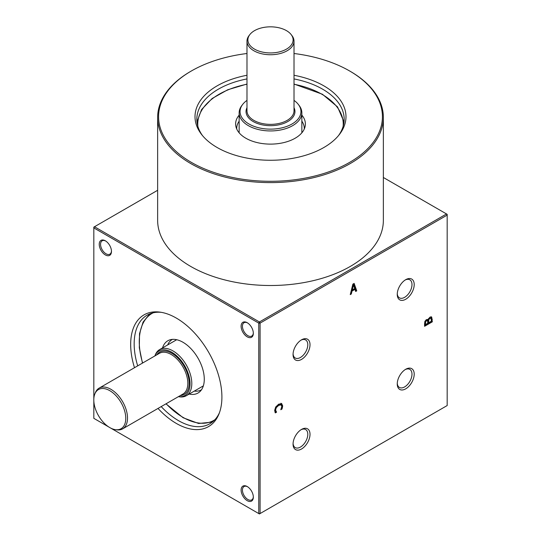 <?xml version="1.0" encoding="UTF-8"?>
<svg xmlns="http://www.w3.org/2000/svg" width="541" height="541" viewBox="0 0 541 541"><rect width="100%" height="100%" fill="white"/><g stroke="black" fill="none" stroke-linecap="round" stroke-linejoin="round"><path stroke-width="0.81" d="M253.33 496.733A7.709 4.45 60 0 1 251.741 499.891A7.709 4.45 60 0 1 245.803 497.828A7.709 4.45 60 0 1 242.436 490.072A7.709 4.45 60 0 1 244.038 486.542A7.709 4.45 60 0 1 247.568 486.744M241.11 490.072A8.649 4.991 -120 0 0 247.223 500.662A8.649 4.991 -120 0 0 253.337 497.132A8.649 4.991 -120 0 0 247.223 486.542A8.649 4.991 -120 0 0 241.11 490.072M108.903 427.052L93.823 418.342L93.823 400.949M93.823 398.879L93.823 227.896L258.754 323.119L258.754 513.565L110.662 428.066M158.006 408.435A64.507 37.248 -120 0 0 176.285 423.407A64.507 37.248 -120 0 0 218.902 414.129A64.507 37.248 -120 0 0 176.285 318.061A64.507 37.248 -120 0 0 160.008 312.13A64.507 37.248 -120 0 0 134.493 367.711M253.337 333.303A8.649 4.991 -120 0 0 247.223 322.713A8.649 4.991 -120 0 0 241.11 326.243A8.649 4.991 -120 0 0 247.223 336.84A8.649 4.991 -120 0 0 253.337 333.303M111.466 251.396A8.649 4.991 -120 0 0 105.346 240.806A8.649 4.991 -120 0 0 99.233 244.336A8.649 4.991 -120 0 0 105.346 254.926A8.649 4.991 -120 0 0 111.466 251.396M219.389 412.851A62.702 36.2 60 0 1 209.854 423.752A62.702 36.2 60 0 1 178.503 420.648A62.702 36.2 60 0 1 161.198 406.595M253.33 332.904A7.709 4.45 60 0 1 251.741 336.069A7.709 4.45 60 0 1 245.803 334A7.709 4.45 60 0 1 242.436 326.243A7.709 4.45 60 0 1 244.038 322.72A7.709 4.45 60 0 1 247.568 322.923M111.453 250.997A7.709 4.45 60 0 1 109.87 254.155A7.709 4.45 60 0 1 103.926 252.092A7.709 4.45 60 0 1 100.565 244.336A7.709 4.45 60 0 1 102.161 240.806A7.709 4.45 60 0 1 105.691 241.016M137.684 365.872A62.702 36.2 60 0 1 147.152 315.153A62.702 36.2 60 0 1 161.367 312.34M162.523 347.91A30.181 17.427 60 0 1 170.131 339.782A30.181 17.427 60 0 1 182.939 342.25A30.181 17.427 60 0 1 202.023 366.893A30.181 17.427 60 0 1 200.008 391.535A30.181 17.427 60 0 1 189.174 394.064M167.663 344.942A29.086 16.791 60 0 1 172.43 339.376M159.636 349.574A26.651 15.385 60 0 1 172.958 350.893A26.651 15.385 60 0 1 190.371 374.379A26.651 15.385 60 0 1 186.287 395.728A26.651 15.385 60 0 1 179.686 396.857L178.368 396.681A25.745 14.864 60 0 0 189.749 379.802A25.745 14.864 60 0 0 171.855 352.272A25.745 14.864 60 0 0 154.854 355.958L155.362 354.727A26.651 15.385 60 0 1 159.636 349.574L176.596 339.782A26.651 15.385 60 0 1 176.704 339.721M203.348 385.875A26.651 15.385 60 0 1 203.24 385.936L186.287 395.728M94.851 393.922L95.358 392.671A23.513 13.572 60 0 1 99.131 388.127A23.513 13.572 60 0 1 110.891 389.29A23.513 13.572 60 0 1 126.249 410.01A23.513 13.572 60 0 1 122.645 428.851A23.513 13.572 60 0 1 116.822 429.845L115.483 429.669A22.607 13.052 60 0 1 109.782 427.586A22.607 13.052 60 0 1 94.851 393.922A22.607 13.052 60 0 1 109.782 390.67A22.607 13.052 60 0 1 125.505 414.859A22.607 13.052 60 0 1 115.483 429.669M201.516 389.75A29.086 16.791 60 0 1 194.314 391.096M383.359 177.489L446.514 213.952L259.416 321.969L260.079 323.119L447.177 215.102L447.177 405.547L260.079 513.565L260.079 323.119L258.754 323.119L259.416 321.969L94.486 226.747L93.823 227.132L93.823 227.896L94.486 226.747L157.641 190.283M300.958 429.77A10.421 6.019 -60 0 1 305.638 429.54A10.421 6.019 -60 0 1 307.795 434.315A10.421 6.019 -60 0 1 303.244 444.797A10.421 6.019 -60 0 1 295.217 447.59A10.421 6.019 -60 0 1 293.08 443.424M293.06 444.1A11.99 6.918 120 0 0 301.533 448.996A11.99 6.918 120 0 0 310.013 434.315A11.99 6.918 120 0 0 301.533 429.419A11.99 6.918 120 0 0 293.06 444.1M405.148 369.618A10.421 6.019 -60 0 1 409.828 369.388A10.421 6.019 -60 0 1 411.985 374.156A10.421 6.019 -60 0 1 407.434 384.644A10.421 6.019 -60 0 1 399.407 387.437A10.421 6.019 -60 0 1 397.27 383.271M397.25 383.948A11.99 6.918 120 0 0 405.723 388.837A11.99 6.918 120 0 0 414.203 374.156A11.99 6.918 120 0 0 405.723 369.266A11.99 6.918 120 0 0 397.25 383.948M414.203 284.566A11.99 6.918 120 0 0 405.723 279.677A11.99 6.918 120 0 0 397.25 294.351A11.99 6.918 120 0 0 405.723 299.247A11.99 6.918 120 0 0 414.203 284.566M310.013 344.718A11.99 6.918 120 0 0 301.533 339.829A11.99 6.918 120 0 0 293.06 354.511A11.99 6.918 120 0 0 301.533 359.4A11.99 6.918 120 0 0 310.013 344.718M281.624 403.586L282.693 405.878L282.037 409.023L280.793 409.74L281.814 406.379L281.016 404.857L278.669 405.412L276.323 407.596L275.552 409.997L276.552 412.188L275.322 412.898L274.659 410.497L275.673 407.028L278.669 404.174L281.76 403.654M280.617 404.627L281.158 404.925L280.346 404.472L278.006 405.026L275.66 407.211L274.882 409.611L275.89 411.802L275.011 412.31M424.57 323.937L424.881 321.401L426.315 319.643L427.978 319.941L429.946 317.127L431.698 317.046L432.327 321.827L424.57 326.311L424.57 323.937M427.579 319.515L427.207 319.4M355.667 291.484L354.964 289.388L352.002 291.099L351.298 294.006L350.257 294.608L352.867 284.14L354.139 283.41L356.756 290.855L355.667 291.484M300.958 340.181A10.421 6.019 -60 0 1 305.638 339.951A10.421 6.019 -60 0 1 307.795 344.718A10.421 6.019 -60 0 1 303.244 355.207A10.421 6.019 -60 0 1 295.217 358A10.421 6.019 -60 0 1 293.08 353.834M405.148 280.028A10.421 6.019 -60 0 1 409.828 279.798A10.421 6.019 -60 0 1 411.985 284.566A10.421 6.019 -60 0 1 407.434 295.055A10.421 6.019 -60 0 1 399.407 297.848A10.421 6.019 -60 0 1 397.27 293.682M354.964 289.388L354.301 289.002L351.339 290.713L350.48 293.709M353.699 283.66L356.093 290.47L355.451 290.842M352.813 284.627L351.623 289.53L352.286 289.915L354.68 288.536L353.483 285.006L352.813 284.627M353.483 285.006L352.286 289.915M352.002 291.099L351.339 290.713M351.298 294.006L350.636 293.621M356.756 290.855L356.093 290.47M431.035 316.661L431.664 321.449L424.57 325.54M428.114 319.386L427.911 322.422L428.58 322.801L431.447 321.151L430.947 318.203L429.324 317.959L428.425 318.757M424.983 321.347L424.78 324.228L425.449 324.614L427.715 323.302L427.715 321.949L427.458 320.725L426.666 320.231L424.983 321.347L425.652 321.726L425.449 324.614M427.458 320.725L426.457 320.806L425.652 321.726M431.116 318.338L429.987 318.345L428.783 319.772L428.147 319.406M428.783 319.772L428.58 322.801M432.327 321.827L431.664 321.449M280.962 403.201L282.03 405.493L281.266 408.698M282.49 407.569L281.827 407.184M282.037 409.023L281.374 408.638M276.552 412.188L275.89 411.802M276.552 412.1L275.89 411.715M275.93 411.505L275.268 411.126M446.514 213.952L447.177 214.331L447.177 215.102L446.514 213.952M259.416 513.95L258.754 513.565L260.079 513.565L259.416 513.95M383.359 117.444L383.359 220.349A112.859 65.157 180 0 1 313.692 280.549A112.859 65.157 180 0 1 190.696 266.422A112.859 65.157 180 0 1 157.641 220.349L157.641 117.444A112.859 65.157 0 0 0 190.696 163.524A112.859 65.157 0 0 0 313.692 177.644A112.859 65.157 0 0 0 383.359 117.444A112.859 65.157 0 0 0 350.304 71.371L349.642 70.986A111.919 64.616 180 0 1 349.642 162.368A111.919 64.616 180 0 1 191.358 162.368A111.919 64.616 180 0 1 191.358 70.986A111.919 64.616 180 0 1 246.987 53.505M294.013 53.505A111.919 64.616 180 0 1 349.642 70.986L350.304 71.371M191.358 70.986L190.696 71.371A112.859 65.157 0 0 0 157.641 117.444M246.987 75.267A75.483 43.578 0 0 0 201.59 134.472A75.483 43.578 0 0 0 217.124 147.497A75.483 43.578 0 0 0 339.41 134.472A75.483 43.578 0 0 0 323.876 85.863A75.483 43.578 0 0 0 294.013 75.267M294.013 78.925A73.671 42.536 180 0 1 322.592 89.164A73.671 42.536 180 0 1 344.171 119.236A73.671 42.536 180 0 1 338.551 135.534M202.449 135.534A73.671 42.536 180 0 1 196.829 119.236A73.671 42.536 180 0 1 246.987 78.925M301.851 115.138A34.888 20.139 180 0 1 305.036 126.824A34.888 20.139 180 0 1 281.53 143.081A34.888 20.139 180 0 1 245.83 138.219A34.888 20.139 180 0 1 235.964 126.824A34.888 20.139 180 0 1 239.149 115.138M236.728 129.015A33.785 19.51 180 0 1 239.149 121.177M239.183 132.843A31.351 18.103 180 0 1 239.149 132.038L239.149 112.839A31.351 18.103 180 0 1 241.881 105.448L242.706 104.386A30.445 17.576 180 0 1 246.987 100.389M294.013 100.389A30.445 17.576 180 0 1 298.294 104.386L299.119 105.448A31.351 18.103 180 0 1 301.851 112.839A31.351 18.103 180 0 1 282.497 129.563A31.351 18.103 180 0 1 248.333 125.64A31.351 18.103 180 0 1 239.149 112.839M301.851 112.839L301.851 132.038A31.351 18.103 180 0 1 301.817 132.843M298.294 104.386A30.445 17.576 180 0 1 287.765 126.039A30.445 17.576 180 0 1 248.975 123.99A30.445 17.576 180 0 1 242.706 104.386M291.139 34.556L291.964 35.625A23.513 13.572 180 0 1 294.013 41.163A23.513 13.572 180 0 1 279.501 53.708A23.513 13.572 180 0 1 253.871 50.766A23.513 13.572 180 0 1 246.987 41.163A23.513 13.572 180 0 1 249.036 35.625L249.861 34.556A22.607 13.052 180 0 1 286.487 30.654A22.607 13.052 180 0 1 291.139 34.556A22.607 13.052 180 0 1 283.322 50.638A22.607 13.052 180 0 1 254.513 49.116A22.607 13.052 180 0 1 249.861 34.556M301.851 121.177A33.785 19.51 180 0 1 304.272 129.015M214.878 419.721A61.762 35.659 60 0 1 182.939 417.321A61.762 35.659 60 0 1 166.141 403.742M142.628 363.018A61.762 35.659 60 0 1 153.157 312.813M156.741 354.869A24.453 14.12 60 0 1 171.855 353.327A24.453 14.12 60 0 1 188.593 377.949A24.453 14.12 60 0 1 180.248 395.593M99.131 388.127L159.433 353.314A23.513 13.572 60 0 1 171.186 354.477A23.513 13.572 60 0 1 186.55 375.197A23.513 13.572 60 0 1 182.946 394.037L122.645 428.851M426.457 320.806L425.794 320.421M425.449 323.471L424.78 323.085M429.987 318.345L429.324 317.959M428.58 321.455L427.911 321.07M432.327 319.258L431.664 318.879M282.693 405.878L282.03 405.493M275.552 409.997L274.882 409.611M276.323 407.596L275.66 407.211M278.669 405.412L278.006 405.026M294.013 84.234A72.731 41.995 180 0 1 321.929 94.283A72.731 41.995 180 0 1 343.109 126.452M197.891 126.452A72.731 41.995 180 0 1 246.987 84.234M294.013 107.679A24.453 14.12 180 0 1 282.902 123.727A24.453 14.12 180 0 1 253.208 121.542A24.453 14.12 180 0 1 246.987 107.679M294.013 41.163L294.013 110.79A23.513 13.572 180 0 1 279.501 123.334A23.513 13.572 180 0 1 253.871 120.393A23.513 13.572 180 0 1 246.987 110.79L246.987 41.163M165.965 403.843L183.129 417.753L198.581 423.475L212.282 422.115M149.783 313.868L143.081 322.111L139.524 333.682L139.314 347.694L142.452 363.112M294.013 84.044L322.402 94.235L337.537 106.888L344.022 121.975M246.987 84.044L227.734 89.759L212.153 98.489L201.583 109.525L196.978 121.975"/></g></svg>
